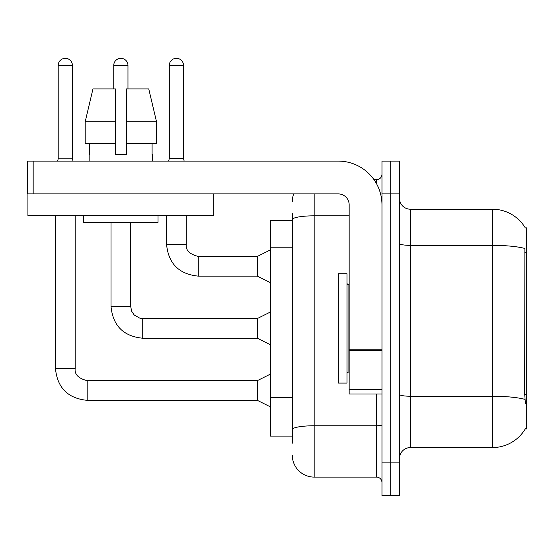 <?xml version="1.0" encoding="UTF-8"?>
<svg xmlns="http://www.w3.org/2000/svg" width="554" height="554" viewBox="0 0 554 554"><rect width="100%" height="100%" fill="white"/><g stroke="black" fill="none" stroke-linecap="round" stroke-linejoin="round"><path stroke-width="0.83" d="M525.303 227.929A38.268 38.268 0 0 0 492.402 209.211A38.268 38.268 0 0 1 525.303 227.929L526.3 227.798L526.3 428.983L525.227 428.983L525.421 428.658A38.268 38.268 0 0 1 492.402 447.577A38.268 38.268 0 0 0 525.227 428.983M292.311 220.686L270.442 220.686L270.442 436.095L292.311 436.095M399.462 458.511A10.935 10.935 0 0 1 410.396 447.577L492.402 447.577L492.402 209.211A38.268 38.268 0 0 1 525.227 227.798A38.268 38.268 0 0 0 492.402 209.211L410.396 209.211A10.935 10.935 0 0 1 399.462 198.277A10.935 10.935 0 0 0 410.396 209.211L410.396 447.577M390.715 462.881L390.715 495.685L399.462 495.685L399.462 462.881L390.715 462.881L390.715 495.685L381.969 495.685L381.969 462.881L390.715 462.881L390.715 193.9L390.715 462.881M381.969 462.881L381.969 161.096L390.715 161.096L390.715 193.9L390.715 161.096L399.462 161.096L399.462 462.881M525.421 403.838L524.714 394.337L524.873 248.476A38.268 6.648 180 0 0 492.402 245.353L410.396 245.353A10.935 1.897 0 0 1 399.462 243.448M292.311 443.2L292.311 213.581M314.173 193.9L314.173 477.098L376.498 477.098L376.498 393.998M374.012 179.683L376.498 179.683A5.464 5.464 0 0 0 381.969 174.219M381.969 482.562A5.464 5.464 0 0 0 376.498 477.098M292.311 201.552A21.869 21.869 0 0 1 293.689 193.9M314.173 477.098A21.869 21.869 0 0 1 292.311 455.229M183.512 158.472L169.295 158.472L169.295 65.42A7.105 7.105 0 0 1 176.407 58.315A7.105 7.105 0 0 1 183.512 65.42L183.512 158.472L184.17 161.096M270.442 282.685L257.319 276.127L257.319 256.447L270.442 249.882M166.567 215.769L166.567 244.418L186.248 244.418L186.248 215.769M338.231 328.39L338.231 383.063L346.977 383.063L346.977 273.718L338.231 273.718L338.231 328.39M381.969 393.998L349.165 393.998L349.165 349.782L381.969 349.782M381.969 204.835A43.738 43.738 0 0 0 338.231 161.096L33.164 161.096L33.164 193.9L338.231 193.9A10.935 10.935 0 0 1 349.165 204.835L349.165 349.782M27.922 193.9L27.922 215.769L213.802 215.769L213.802 193.9L27.7 193.9L27.7 161.096L33.164 161.096M156.526 143.604L156.526 121.735L148.756 88.931L156.526 121.735L156.526 143.604L126.326 143.604L126.326 88.931L148.756 88.931L156.526 121.735L126.326 121.735M115.391 121.735L85.191 121.735L92.961 88.931L85.191 121.735L92.961 88.931L115.391 88.931L115.391 154.538L126.326 154.538L126.326 143.604M89.152 154.538L89.623 154.538L89.152 154.538L89.152 161.096M152.572 154.538L152.094 154.538L152.572 154.538L152.572 161.096M152.094 143.604L152.094 154.538M126.326 154.538L115.391 154.538M89.623 154.538L89.623 143.604M83.682 215.769L83.682 222.327L158.035 222.327L158.035 215.769M115.391 143.604L85.191 143.604L85.191 121.735M72.422 158.804L58.205 158.804L58.205 65.42A7.105 7.105 0 0 1 65.317 58.315A7.105 7.105 0 0 1 72.422 65.42L72.422 158.804L72.996 161.096M270.442 406.899L257.319 400.341L257.319 380.653L270.442 374.095M55.476 215.769L55.476 368.632L75.157 368.632L75.157 215.769M113.75 88.931L113.75 65.42A7.105 7.105 0 0 1 120.862 58.315A7.105 7.105 0 0 1 127.967 65.42L127.967 88.931M270.442 344.789L257.319 338.231L257.319 318.55L270.442 311.992M111.022 222.327L111.022 306.521L130.702 306.521L130.702 222.327M526.3 394.337L524.714 394.337M526.3 252.195L524.714 252.195M292.311 247.797L270.442 247.797M292.311 397.592L270.442 397.592M524.991 399.399A38.268 6.648 180 0 0 492.402 396.242L410.396 396.242A10.935 1.897 0 0 1 399.462 394.344M399.462 193.9L381.969 193.9M381.969 424.814A5.464 0.949 0 0 1 376.498 425.763L314.173 425.763A21.869 3.795 180 0 0 292.311 429.565M292.311 219.626A21.869 3.795 180 0 1 314.173 215.825L349.165 215.825M376.498 183.658L376.498 179.683M257.319 276.127L198.277 276.127C179.039 274.223 168.464 263.656 166.567 244.418C168.464 263.656 179.039 274.223 198.277 276.127C179.039 274.223 168.464 263.656 166.567 244.418C168.464 263.656 179.039 274.223 198.277 276.127C179.039 274.223 168.464 263.656 166.567 244.418C168.464 263.656 179.039 274.223 198.277 276.127C179.039 274.223 168.464 263.656 166.567 244.418C168.464 263.656 179.039 274.223 198.277 276.127C179.039 274.223 168.464 263.656 166.567 244.418C168.464 263.656 179.039 274.223 198.277 276.127C179.039 274.223 168.464 263.656 166.567 244.418C168.464 263.656 179.039 274.223 198.277 276.127C179.039 274.223 168.464 263.656 166.567 244.418C168.464 263.656 179.039 274.223 198.277 276.127C179.039 274.223 168.464 263.656 166.567 244.418C168.464 263.656 179.039 274.223 198.277 276.127L198.277 256.46M169.295 65.42L183.512 65.42M346.977 283.558L348.071 284.652L348.071 372.129L349.165 372.129M381.969 350.73L349.165 350.73M349.165 389.476L381.969 389.476M257.319 400.341L87.179 400.341C67.941 398.437 57.374 387.869 55.476 368.632C57.374 387.869 67.941 398.437 87.179 400.341C67.941 398.437 57.374 387.869 55.476 368.632C57.374 387.869 67.941 398.437 87.179 400.341C67.941 398.437 57.374 387.869 55.476 368.632C57.374 387.869 67.941 398.437 87.179 400.341C67.941 398.437 57.374 387.869 55.476 368.632C57.374 387.869 67.941 398.437 87.179 400.341C67.941 398.437 57.374 387.869 55.476 368.632C57.374 387.869 67.941 398.437 87.179 400.341C67.941 398.437 57.374 387.869 55.476 368.632C57.374 387.869 67.941 398.437 87.179 400.341C67.941 398.437 57.374 387.869 55.476 368.632C57.374 387.869 67.941 398.437 87.179 400.341C67.941 398.437 57.374 387.869 55.476 368.632C57.374 387.869 67.941 398.437 87.179 400.341L87.179 380.674C78.502 378.472 74.492 374.462 75.157 368.632C74.492 374.462 78.502 378.472 87.179 380.653C78.502 378.472 74.492 374.462 75.157 368.632C74.492 374.462 78.502 378.472 87.179 380.653C78.502 378.472 74.492 374.462 75.157 368.632C74.492 374.462 78.502 378.472 87.179 380.653C78.502 378.472 74.492 374.462 75.157 368.632C74.492 374.462 78.502 378.472 87.179 380.653C78.502 378.472 74.492 374.462 75.157 368.632C74.492 374.462 78.502 378.472 87.179 380.653C78.502 378.472 74.492 374.462 75.157 368.632C74.492 374.462 78.502 378.472 87.179 380.653C78.502 378.472 74.492 374.462 75.157 368.632C74.492 374.462 78.502 378.472 87.179 380.653C78.502 378.472 74.492 374.462 75.157 368.632C74.492 374.462 78.502 378.472 87.179 380.653C78.502 378.472 74.492 374.462 75.157 368.632M58.205 65.42L72.422 65.42M257.319 338.231L142.731 338.231C123.487 336.333 112.919 325.759 111.022 306.521C112.919 325.759 123.487 336.333 142.731 338.231C123.487 336.333 112.919 325.759 111.022 306.521C112.919 325.759 123.487 336.333 142.731 338.231C123.487 336.333 112.919 325.759 111.022 306.521C112.919 325.759 123.487 336.333 142.731 338.231C123.487 336.333 112.919 325.759 111.022 306.521C112.919 325.759 123.487 336.333 142.731 338.231C123.487 336.333 112.919 325.759 111.022 306.521C112.919 325.759 123.487 336.333 142.731 338.231C123.487 336.333 112.919 325.759 111.022 306.521C112.919 325.759 123.487 336.333 142.731 338.231C123.487 336.333 112.919 325.759 111.022 306.521C112.919 325.759 123.487 336.333 142.731 338.231C123.487 336.333 112.919 325.759 111.022 306.521C112.919 325.759 123.487 336.333 142.731 338.231L142.731 318.571M113.75 65.42L127.967 65.42M186.248 244.418C185.583 250.249 189.593 254.258 198.277 256.447C189.593 254.258 185.583 250.249 186.248 244.418C185.583 250.249 189.593 254.258 198.277 256.447C189.593 254.258 185.583 250.249 186.248 244.418C185.583 250.249 189.593 254.258 198.277 256.447C189.593 254.258 185.583 250.249 186.248 244.418C185.583 250.249 189.593 254.258 198.277 256.447C189.593 254.258 185.583 250.249 186.248 244.418C185.583 250.249 189.593 254.258 198.277 256.447C189.593 254.258 185.583 250.249 186.248 244.418C185.583 250.249 189.593 254.258 198.277 256.447C189.593 254.258 185.583 250.249 186.248 244.418C185.583 250.249 189.593 254.258 198.277 256.447C189.593 254.258 185.583 250.249 186.248 244.418C185.583 250.249 189.593 254.258 198.277 256.447C189.593 254.258 185.583 250.249 186.248 244.418C185.583 250.249 189.593 254.258 198.277 256.447L257.319 256.447M166.567 244.418C168.464 263.656 179.039 274.223 198.277 276.127M169.295 158.472L168.645 161.096M348.071 284.652L349.165 284.652M348.071 372.129L346.977 373.223M257.319 380.653L87.179 380.653M55.476 368.632C57.374 387.869 67.941 398.437 87.179 400.341M58.205 158.804L57.63 161.096M257.319 318.55L142.731 318.55L139.913 318.218L134.22 315.025L131.651 311.216L130.702 306.521"/></g></svg>
